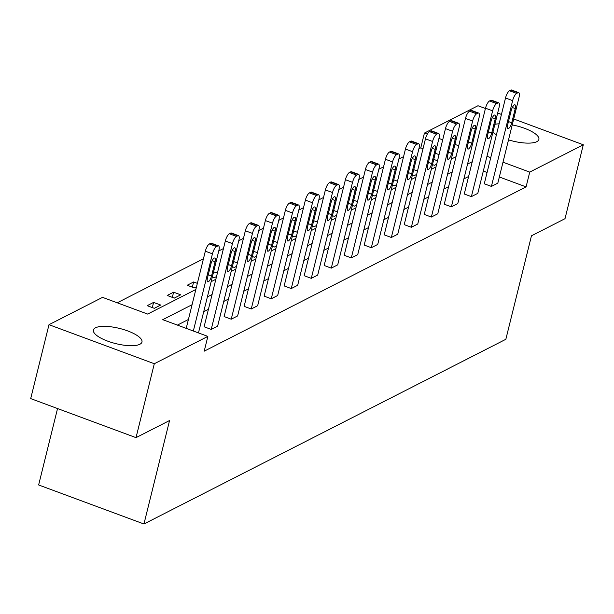 <?xml version="1.0" encoding="UTF-8"?>
<svg xmlns="http://www.w3.org/2000/svg" width="614" height="614" viewBox="0 0 614 614"><rect width="100%" height="100%" fill="white"/><g stroke="black" fill="none" stroke-linecap="round" stroke-linejoin="round"><path stroke-width="0.92" d="M512.222 124.911A25.013 7.828 -166.1 0 1 538.885 139.447A25.013 7.828 -166.1 0 1 536.805 141.673A25.013 7.828 -166.1 0 1 508.522 139.877M496.419 134.75A25.013 7.828 -166.1 0 1 492.912 132.279M139.885 344.254A25.013 7.828 -166.1 0 1 111.648 342.474A25.013 7.828 -166.1 0 1 93.405 330.017A25.013 7.828 -166.1 0 1 95.485 327.799A25.013 7.828 -166.1 0 1 123.721 329.58A25.013 7.828 -166.1 0 1 141.964 342.036A25.013 7.828 -166.1 0 1 139.885 344.254M57.547 408.556L38.636 484.96L143.952 523.995L505.852 339.289L531.463 235.807L565.01 218.684L583.3 144.774L529.736 172.112L502.996 162.196M143.952 523.995L169.564 420.521L136.016 437.644L30.7 398.601L48.99 324.691L102.553 297.36L147.667 314.076L195.843 289.493M423.023 148.695L420.767 147.859L418.878 148.818M403.575 156.631L398.87 159.034M383.558 166.847L378.853 169.249M363.549 177.062L358.845 179.465M343.533 187.278L338.828 189.68M323.524 197.493L318.819 199.895M303.508 207.701L298.803 210.103M283.499 217.916L278.787 220.319M263.483 228.132L258.778 230.534M243.474 238.347L238.762 240.749M223.458 248.563L218.753 250.965M203.449 258.778L117.213 302.794M420.767 147.859L424.427 133.077L477.984 105.738L485.428 108.494M497.678 113.037L501.446 114.434M513.695 118.97L583.3 144.774M136.016 437.644L154.306 363.734L48.99 324.691M498.698 102.853L491.576 100.22A6.416 2.065 -69.7 0 0 490.816 100.32L489.535 100.972A6.416 2.065 -69.7 0 0 485.505 108.194L464.268 193.993L471.383 196.633L492.62 110.835A6.416 2.065 110.3 0 1 496.649 103.612L497.931 102.952A6.416 2.065 110.3 0 1 498.698 102.853A6.416 2.065 110.3 0 1 499.029 107.557L477.799 193.356L471.383 196.633M458.673 123.284L451.551 120.643A6.416 2.065 -69.7 0 0 450.791 120.751L449.502 121.403A6.416 2.065 -69.7 0 0 445.472 128.625L424.243 214.424L431.358 217.057L452.595 131.266A6.416 2.065 110.3 0 1 456.624 124.043L457.906 123.383A6.416 2.065 110.3 0 1 458.673 123.284A6.416 2.065 110.3 0 1 459.003 127.988L437.774 213.787L431.358 217.057M418.641 143.714L411.526 141.074A6.416 2.065 -69.7 0 0 410.758 141.174L409.477 141.834A6.416 2.065 -69.7 0 0 405.447 149.056L384.218 234.847L391.333 237.488L412.57 151.689A6.416 2.065 110.3 0 1 416.591 144.467L417.881 143.814A6.416 2.065 110.3 0 1 418.641 143.714A6.416 2.065 110.3 0 1 418.978 148.419L397.749 234.21L391.333 237.488M378.615 164.145L371.501 161.505A6.416 2.065 -69.7 0 0 370.733 161.605L369.451 162.257A6.416 2.065 -69.7 0 0 365.422 169.479L344.193 255.278L351.308 257.918L372.537 172.12A6.416 2.065 110.3 0 1 376.566 164.897L377.856 164.245A6.416 2.065 110.3 0 1 378.615 164.145A6.416 2.065 110.3 0 1 378.953 168.842L357.724 254.641L351.308 257.918M338.59 184.568L331.476 181.936A6.416 2.065 -69.7 0 0 330.708 182.036L329.426 182.688A6.416 2.065 -69.7 0 0 325.397 189.91L304.168 275.709L311.283 278.342L332.512 192.55A6.416 2.065 110.3 0 1 336.541 185.328L337.823 184.668A6.416 2.065 110.3 0 1 338.59 184.568A6.416 2.065 110.3 0 1 338.928 189.273L317.699 275.072L311.283 278.342M298.565 204.999L291.45 202.359A6.416 2.065 -69.7 0 0 290.683 202.459L289.401 203.119A6.416 2.065 -69.7 0 0 285.372 210.341L264.143 296.14L271.258 298.772L292.487 212.981A6.416 2.065 110.3 0 1 296.516 205.751L297.798 205.099A6.416 2.065 110.3 0 1 298.565 204.999A6.416 2.065 110.3 0 1 298.903 209.704L277.674 295.503L271.258 298.772M258.54 225.43L251.425 222.79A6.416 2.065 -69.7 0 0 250.658 222.89L249.376 223.55A6.416 2.065 -69.7 0 0 245.347 230.772L224.118 316.563L231.232 319.203L252.461 233.404A6.416 2.065 110.3 0 1 256.491 226.182L257.773 225.53A6.416 2.065 110.3 0 1 258.54 225.43A6.416 2.065 110.3 0 1 258.878 230.135L237.641 315.926L231.232 319.203M468.605 176.479L463.892 178.889M448.588 186.694L443.884 189.097M428.58 196.91L423.867 199.312M408.563 207.125L403.858 209.527M388.555 217.341L383.842 219.743M368.538 227.556L363.833 229.958M348.522 237.772L343.817 240.174M328.513 247.987L323.808 250.389M308.497 258.195L303.792 260.597M288.488 268.41L283.775 270.812M268.471 278.626L263.767 281.028M248.463 288.841L243.75 291.243M228.446 299.056L223.742 301.459M208.438 309.272L203.725 311.674M188.421 319.487L177.408 325.105M192.082 304.705L162.748 319.671L207.862 336.395L204.209 351.177L526.083 186.894L499.335 176.978M487.086 172.442L483.318 171.045M238.524 235.646L231.409 233.005A6.416 2.065 -69.7 0 0 230.649 233.105L229.36 233.757A6.416 2.065 -69.7 0 0 225.33 240.98L204.101 326.778L211.216 329.419L232.453 243.62A6.416 2.065 110.3 0 1 236.482 236.398L237.764 235.745A6.416 2.065 110.3 0 1 238.524 235.646A6.416 2.065 110.3 0 1 238.861 240.35L217.632 326.141L211.216 329.419M278.556 215.215L271.434 212.574A6.416 2.065 -69.7 0 0 270.674 212.674L269.392 213.334A6.416 2.065 -69.7 0 0 265.363 220.556L244.126 306.348L251.241 308.988L272.478 223.189A6.416 2.065 110.3 0 1 276.507 215.967L277.789 215.314A6.416 2.065 110.3 0 1 278.556 215.215A6.416 2.065 110.3 0 1 278.886 219.919L257.657 305.718L251.241 308.988M318.582 194.784L311.467 192.151A6.416 2.065 -69.7 0 0 310.699 192.251L309.418 192.903A6.416 2.065 -69.7 0 0 305.388 200.126L284.152 285.924L291.266 288.557L312.503 202.766A6.416 2.065 110.3 0 1 316.532 195.544L317.814 194.884A6.416 2.065 110.3 0 1 318.582 194.784A6.416 2.065 110.3 0 1 318.919 199.489L297.683 285.287L291.266 288.557M358.607 174.353L351.492 171.72A6.416 2.065 -69.7 0 0 350.724 171.82L349.443 172.473A6.416 2.065 -69.7 0 0 345.413 179.695L324.177 265.494L331.291 268.134L352.528 182.335A6.416 2.065 110.3 0 1 356.557 175.113L357.839 174.46A6.416 2.065 110.3 0 1 358.607 174.353A6.416 2.065 110.3 0 1 358.944 179.058L337.708 264.857L331.291 268.134M398.632 153.93L391.517 151.29A6.416 2.065 -69.7 0 0 390.75 151.389L389.468 152.042A6.416 2.065 -69.7 0 0 385.438 159.264L364.202 245.063L371.324 247.703L392.553 161.904A6.416 2.065 110.3 0 1 396.583 154.682L397.864 154.03A6.416 2.065 110.3 0 1 398.632 153.93A6.416 2.065 110.3 0 1 398.97 158.635L377.733 244.426L371.324 247.703M438.657 133.499L431.542 130.859A6.416 2.065 -69.7 0 0 430.775 130.959L429.493 131.619A6.416 2.065 -69.7 0 0 425.464 138.841L404.227 224.632L411.349 227.272L432.578 141.473A6.416 2.065 110.3 0 1 436.608 134.251L437.889 133.599A6.416 2.065 110.3 0 1 438.657 133.499A6.416 2.065 110.3 0 1 438.995 138.204L417.758 224.003L411.349 227.272M478.682 113.068L471.567 110.436A6.416 2.065 -69.7 0 0 470.8 110.535L469.518 111.188A6.416 2.065 -69.7 0 0 465.489 118.41L444.26 204.209L451.374 206.841L472.603 121.05A6.416 2.065 110.3 0 1 476.633 113.828L477.915 113.168A6.416 2.065 110.3 0 1 478.682 113.068A6.416 2.065 110.3 0 1 479.02 117.773L457.783 203.572L451.374 206.841M518.707 92.637L511.592 90.005A6.416 2.065 -69.7 0 0 510.825 90.105L509.543 90.757A6.416 2.065 -69.7 0 0 505.514 97.979L484.285 183.778L491.4 186.418L512.629 100.619A6.416 2.065 110.3 0 1 516.658 93.397L517.94 92.745A6.416 2.065 110.3 0 1 518.707 92.637A6.416 2.065 110.3 0 1 519.045 97.342L497.816 183.141L491.4 186.418M526.083 186.894L529.736 172.112M207.862 336.395L154.306 363.734M494.876 124.35A25.013 7.828 -166.1 0 1 499.128 123.798M490.747 157.66L486.979 156.263M458.712 145.787L454.951 144.39M442.702 139.846L438.933 138.449M427.321 134.151L424.427 133.077M211.147 281.68L215.859 279.278M231.163 271.465L235.868 269.062M251.18 261.249L255.884 258.847M271.188 251.034L275.893 248.632M291.205 240.818L295.91 238.416M311.214 230.603L315.918 228.201M331.23 220.388L335.935 217.985M351.239 210.18L355.951 207.778M371.255 199.964L375.96 197.562M391.264 189.749L395.976 187.347M411.28 179.534L415.985 177.131M431.297 169.318L436.001 166.916M451.305 159.103L456.01 156.7M472.258 161.697L467.553 164.099M452.249 171.912L447.545 174.315M432.233 182.128L427.528 184.53M412.224 192.343L407.512 194.745M392.208 202.559L387.503 204.961M372.199 212.774L367.487 215.176M352.183 222.989L347.478 225.392M332.174 233.205L327.462 235.607M312.158 243.413L307.453 245.815M292.141 253.628L287.436 256.03M272.132 263.843L267.428 266.246M252.116 274.059L247.411 276.461M232.107 284.274L227.395 286.677M212.091 294.49L207.386 296.892M439.041 154.628L435.272 153.231M436.677 164.191L434.474 165.312L432.471 164.567M432.486 164.575L433.768 159.402L437.513 160.791M416.66 174.407L414.458 175.527L412.454 174.783M413.729 169.633L417.505 171.007M396.652 184.614L394.449 185.743L392.446 184.998L393.72 179.848M397.488 181.222L393.743 179.833M376.635 194.83L374.433 195.958L372.429 195.214M373.703 190.056L377.48 191.43M356.627 205.045L354.424 206.174L352.413 205.429M353.695 200.271L357.463 201.645M336.61 215.261L334.407 216.389L332.404 215.644M333.678 210.487L337.454 211.861M316.594 225.476L314.391 226.597L312.388 225.86M312.411 225.868L313.693 220.687L317.438 222.076M296.585 235.692L294.382 236.812L292.379 236.075M293.653 230.918L297.422 232.292M276.569 245.907L274.366 247.028L272.363 246.283M273.637 241.133L277.413 242.507M256.56 256.122L254.357 257.243L252.354 256.498L253.628 251.349M257.396 252.722L253.651 251.333M236.543 266.33L234.341 267.458L232.338 266.714M232.361 266.722L233.642 261.549L237.388 262.938M216.535 276.546L214.332 277.674L212.329 276.929M213.603 271.772L217.371 273.146M196.518 286.761L194.316 287.889L187.201 285.249L193.617 281.972L197.363 283.361M180.716 294.827L174.307 298.105L167.185 295.464L173.601 292.187L180.716 294.827M160.707 305.043L154.291 308.312L147.176 305.68L153.592 302.403L160.707 305.043M152.31 307.583L153.592 302.403M172.319 297.368L173.601 292.187M192.335 287.152L193.617 281.972M212.344 276.937L213.626 271.764M272.386 246.291L273.667 241.118M292.402 236.083L293.684 230.902M332.427 215.652L333.709 210.472M352.436 205.437L353.718 200.256M372.452 195.221L373.734 190.048M412.478 174.79L413.759 169.617M193.341 331.007L212.436 253.835A6.416 2.065 110.3 0 1 216.466 246.613L217.747 245.961A6.416 2.065 110.3 0 1 218.515 245.861A6.416 2.065 110.3 0 1 218.853 250.558L198.468 332.911M218.515 245.861L211.4 243.221A6.416 2.065 -69.7 0 0 210.633 243.321L209.351 243.973A6.416 2.065 -69.7 0 0 205.322 251.195L186.219 328.375M210.955 263.89A5.127 1.65 -69.7 0 1 214.793 258.034A5.127 1.65 -69.7 0 1 215.061 261.794L211.554 275.985A5.127 1.65 -69.7 0 1 207.716 281.841A5.127 1.65 -69.7 0 1 207.448 278.081L210.955 263.89M230.971 253.674A5.127 1.65 -69.7 0 1 234.809 247.818A5.127 1.65 -69.7 0 1 235.078 251.579L231.562 265.77A5.127 1.65 -69.7 0 1 227.725 271.626A5.127 1.65 -69.7 0 1 227.456 267.865L230.971 253.674M250.98 243.459A5.127 1.65 -69.7 0 1 254.818 237.603A5.127 1.65 -69.7 0 1 255.086 241.363L251.579 255.554A5.127 1.65 -69.7 0 1 247.741 261.418A5.127 1.65 -69.7 0 1 247.473 257.65L250.98 243.459M270.997 233.243A5.127 1.65 -69.7 0 1 274.834 227.387A5.127 1.65 -69.7 0 1 275.103 231.148L271.588 245.339A5.127 1.65 -69.7 0 1 267.75 251.203A5.127 1.65 -69.7 0 1 267.481 247.434L270.997 233.243M291.005 223.028A5.127 1.65 -69.7 0 1 294.843 217.172A5.127 1.65 -69.7 0 1 295.111 220.933L291.604 235.124A5.127 1.65 -69.7 0 1 287.766 240.987A5.127 1.65 -69.7 0 1 287.498 237.219L291.005 223.028M311.022 212.82A5.127 1.65 -69.7 0 1 314.859 206.956A5.127 1.65 -69.7 0 1 315.128 210.725L311.613 224.916A5.127 1.65 -69.7 0 1 307.783 230.772A5.127 1.65 -69.7 0 1 307.507 227.011L311.022 212.82M331.038 202.605A5.127 1.65 -69.7 0 1 334.868 196.741A5.127 1.65 -69.7 0 1 335.137 200.509L331.629 214.7A5.127 1.65 -69.7 0 1 327.792 220.556A5.127 1.65 -69.7 0 1 327.523 216.796L331.038 202.605M351.047 192.389A5.127 1.65 -69.7 0 1 354.884 186.533A5.127 1.65 -69.7 0 1 355.153 190.294L351.638 204.485A5.127 1.65 -69.7 0 1 347.808 210.341A5.127 1.65 -69.7 0 1 347.539 206.58L351.047 192.389M371.063 182.174A5.127 1.65 -69.7 0 1 374.893 176.318A5.127 1.65 -69.7 0 1 375.169 180.079L371.654 194.27A5.127 1.65 -69.7 0 1 367.817 200.126A5.127 1.65 -69.7 0 1 367.548 196.365L371.063 182.174M391.072 171.958A5.127 1.65 -69.7 0 1 394.909 166.102A5.127 1.65 -69.7 0 1 395.178 169.863L391.671 184.054A5.127 1.65 -69.7 0 1 387.833 189.91A5.127 1.65 -69.7 0 1 387.564 186.149L391.072 171.958M411.088 161.743A5.127 1.65 -69.7 0 1 414.926 155.887A5.127 1.65 -69.7 0 1 415.194 159.648L411.679 173.839A5.127 1.65 -69.7 0 1 407.842 179.702A5.127 1.65 -69.7 0 1 407.573 175.934L411.088 161.743M431.097 151.528A5.127 1.65 -69.7 0 1 434.935 145.672A5.127 1.65 -69.7 0 1 435.203 149.432L431.696 163.623A5.127 1.65 -69.7 0 1 427.858 169.487A5.127 1.65 -69.7 0 1 427.59 165.719L431.097 151.528M451.113 141.32A5.127 1.65 -69.7 0 1 454.951 135.456A5.127 1.65 -69.7 0 1 455.22 139.225L451.704 153.416A5.127 1.65 -69.7 0 1 447.867 159.272A5.127 1.65 -69.7 0 1 447.598 155.511L451.113 141.32M471.122 131.104A5.127 1.65 -69.7 0 1 474.96 125.241A5.127 1.65 -69.7 0 1 475.228 129.009L471.721 143.2A5.127 1.65 -69.7 0 1 467.883 149.056A5.127 1.65 -69.7 0 1 467.615 145.295L471.122 131.104M491.139 120.889A5.127 1.65 -69.7 0 1 494.976 115.025A5.127 1.65 -69.7 0 1 495.245 118.794L491.73 132.985A5.127 1.65 -69.7 0 1 487.892 138.841A5.127 1.65 -69.7 0 1 487.623 135.08L491.139 120.889M511.155 110.673A5.127 1.65 -69.7 0 1 514.985 104.817A5.127 1.65 -69.7 0 1 515.253 108.578L511.746 122.769A5.127 1.65 -69.7 0 1 507.908 128.625A5.127 1.65 -69.7 0 1 507.64 124.865L511.155 110.673M205.322 251.195L212.436 253.835M209.351 243.973L216.466 246.613M210.633 243.321L217.747 245.961M215.061 261.794L212.137 260.712M211.554 275.985L208.269 274.765M225.33 240.98L232.453 243.62M229.36 233.757L236.482 236.398M230.649 233.105L237.764 235.745M235.078 251.579L232.146 250.497M231.562 265.77L228.278 264.55M245.347 230.772L252.461 233.404M249.376 223.55L256.491 226.182M250.658 222.89L257.773 225.53M255.086 241.363L252.162 240.281M251.579 255.554L248.294 254.342M265.363 220.556L272.478 223.189M269.392 213.334L276.507 215.967M270.674 212.674L277.789 215.314M275.103 231.148L272.179 230.066M271.588 245.339L268.303 244.126M285.372 210.341L292.487 212.981M289.401 203.119L296.516 205.751M290.683 202.459L297.798 205.099M295.111 220.933L292.187 219.85M291.604 235.124L288.319 233.911M305.388 200.126L312.503 202.766M309.418 192.903L316.532 195.544M310.699 192.251L317.814 194.884M315.128 210.725L312.204 209.635M311.613 224.916L308.328 223.696M325.397 189.91L332.512 192.55M329.426 182.688L336.541 185.328M330.708 182.036L337.823 184.668M335.137 200.509L332.212 199.42M331.629 214.7L328.344 213.48M345.413 179.695L352.528 182.335M349.443 172.473L356.557 175.113M350.724 171.82L357.839 174.46M355.153 190.294L352.229 189.212M351.638 204.485L348.353 203.265M365.422 169.479L372.537 172.12M369.451 162.257L376.566 164.897M370.733 161.605L377.856 164.245M375.169 180.079L372.237 178.996M371.654 194.27L368.369 193.049M385.438 159.264L392.553 161.904M389.468 152.042L396.583 154.682M390.75 151.389L397.864 154.03M395.178 169.863L392.254 168.781M391.671 184.054L388.378 182.834M405.447 149.056L412.57 151.689M409.477 141.834L416.591 144.467M410.758 141.174L417.881 143.814M415.194 159.648L412.263 158.565M411.679 173.839L408.394 172.626M425.464 138.841L432.578 141.473M429.493 131.619L436.608 134.251M430.775 130.959L437.889 133.599M435.203 149.432L432.279 148.35M431.696 163.623L428.411 162.411M445.472 128.625L452.595 131.266M449.502 121.403L456.624 124.043M450.791 120.751L457.906 123.383M455.22 139.225L452.288 138.135M451.704 153.416L448.42 152.195M465.489 118.41L472.603 121.05M469.518 111.188L476.633 113.828M470.8 110.535L477.915 113.168M475.228 129.009L472.304 127.919M471.721 143.2L468.436 141.98M485.505 108.194L492.62 110.835M489.535 100.972L496.649 103.612M490.816 100.32L497.931 102.952M495.245 118.794L492.321 117.704M491.73 132.985L488.445 131.764M505.514 97.979L512.629 100.619M509.543 90.757L516.658 93.397M510.825 90.105L517.94 92.745M515.253 108.578L512.329 107.496M511.746 122.769L508.461 121.549"/></g></svg>

